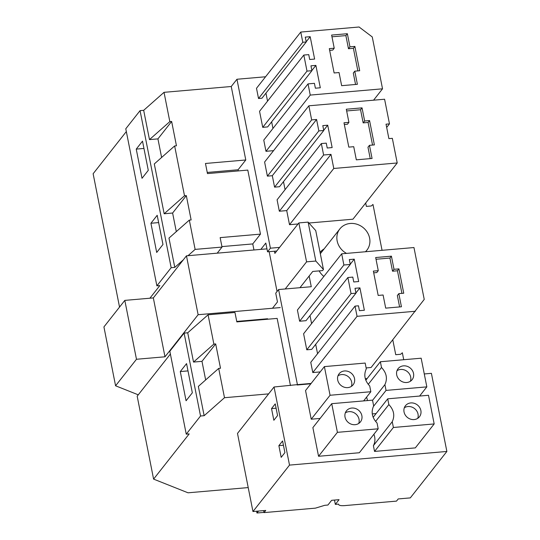 <?xml version="1.0" encoding="UTF-8"?>
<svg xmlns="http://www.w3.org/2000/svg" width="540" height="540" viewBox="0 0 540 540"><rect width="100%" height="100%" fill="white"/><g stroke="black" fill="none" stroke-linecap="round" stroke-linejoin="round"><path stroke-width="0.81" d="M126.333 131.564L93.13 173.738L119.536 307.091M143.681 110.322L149.479 139.61L169.823 121.622L164.025 92.333L143.681 110.322L140.062 110.639L125.78 128.776L156.877 285.842L159.833 285.586L149.891 298.215M164.025 92.333L231.242 86.501L245.788 159.975L205.463 163.472L207.468 173.59L247.793 170.093L260.469 234.124L252.761 243.925L221.927 246.598M174.643 145.948L184.505 195.777L164.167 213.766L154.298 163.937L174.643 145.948L176.459 145.793L171.639 121.466L157.93 138.881L161.615 157.471M302.791 42.275L300.767 32.062L359.087 27L372.263 36.943L382.529 88.81L310.25 95.081L308.029 83.889L314.422 83.335L315.387 88.202L320.308 87.777L315.873 65.394L310.952 65.819L311.918 70.686L307.004 71.111L303.824 55.053L308.738 54.628L309.704 59.495L314.618 59.069L310.19 36.686L305.269 37.111L306.234 41.978L302.791 42.275L258.525 98.51L261.968 98.206L306.234 41.978M334.226 48.209L329.312 48.641L334.125 72.968L339.046 72.542L341.644 85.678L357.386 84.314L354.78 71.172L359.701 70.747L354.881 46.42L349.961 46.845L347.362 33.709L331.628 35.073L334.226 48.209L332.741 50.099L329.65 50.369M355.556 84.47L353.295 73.062L354.78 71.172M349.961 46.845L348.476 48.735L353.396 48.303L357.871 70.909M348.476 48.735L345.877 35.593L331.972 36.801M347.362 33.709L345.877 35.593M354.881 46.42L353.396 48.303M306.194 41.762L310.19 36.686M267.543 101.135L265.964 93.13M258.525 98.51L256.5 88.29L300.767 32.062M373.579 100.183L382.529 88.81M273.55 150.653L265.977 151.315L310.25 95.081M265.977 151.315L263.763 140.123L308.029 83.889M311.877 70.47L315.873 65.394M272.957 128.446L271.647 121.838M307.004 71.111L262.73 127.346L267.651 126.914L311.918 70.686M262.73 127.346L259.551 111.287L303.824 55.053M149.479 139.61L157.93 138.881M169.823 121.622L171.639 121.466M136.242 149.108L142.506 141.149L148.284 170.343L142.02 178.301L136.242 149.108L143.951 148.439M245.788 159.975L238.079 169.769L207.245 172.442M231.242 86.501L236.952 79.252L265.572 76.768M309.15 276.021L311.269 286.713L278.593 289.548L297.418 384.622L311.135 383.434M365.324 378.729L367.119 378.574M392.81 339.93L395.732 354.706L400.653 354.281L402.347 352.762L403.724 359.721M365.695 203.006L366.37 206.401L371.284 205.976L372.978 204.451L382.057 250.31M236.952 79.252L270.405 248.191L279.599 247.388M308.867 105.8L264.6 162.027L267.394 176.141L272.309 175.709L274.577 187.144L318.843 130.916L316.582 119.482L311.661 119.907L308.867 105.8L384.595 99.232L389.475 123.876L386.033 124.173L388.894 138.625L392.337 138.328L397.217 162.972L352.944 219.2L308.934 223.02M298.04 223.965L289.514 224.701L286.72 210.593L279.342 211.235L277.081 199.8L321.347 143.566L326.268 143.141L327.226 148.007L332.147 147.582L327.713 125.199L322.799 125.624L323.764 130.491L318.843 130.916M285.073 189.648L283.487 181.643M274.577 187.144L279.49 186.719L323.764 130.491M312.788 372.553L357.055 316.325L355.03 306.106L310.763 362.333L312.788 372.553L320.207 371.912M366.14 367.922L371.108 367.497L424.231 299.41L413.964 247.543L341.678 253.814L343.892 265.005L350.285 264.452L349.319 259.585L354.24 259.16L358.668 281.543L353.754 281.968L352.789 277.101L347.875 277.526L351.054 293.584L355.968 293.159L355.003 288.293L359.924 287.867L364.358 310.25L359.438 310.675L358.472 305.809L355.03 306.106M315.697 344.311L317.554 353.707M355.968 293.159L311.702 349.387L306.781 349.812L351.054 293.584M347.875 277.526L303.601 333.754L306.781 349.812M310.014 315.603L311.594 323.602M341.678 253.814L297.405 310.041L299.626 321.233L306.018 320.679L350.285 264.452M320.058 252.382A18.239 16.349 -141.8 0 1 324.108 248.913M323.851 276.453A18.239 16.349 -141.8 0 1 319.133 270.891M267.671 319.228L267.577 318.762L236.743 321.435M248.211 487.586L188.042 492.804L153.596 479.108L189.196 433.897L186.246 434.153L169.83 351.236L184.106 333.099L187.731 332.788L208.076 314.8L234.968 312.464L236.837 321.901L277.155 318.404L290.459 385.567M208.076 314.8L213.874 344.081L215.69 343.926L220.509 368.253L218.693 368.415L224.492 397.71L268.623 393.883L274.05 386.991L297.418 384.622M278.593 289.548L275.738 293.173L277.472 301.934L272.491 308.259M260.834 249.386L265.815 243.054L267.55 251.816L270.405 248.191M238.302 170.917L238.079 169.769M253.962 249.98L252.761 243.925M184.505 195.777L186.32 195.622L172.611 213.03L176.297 231.626M140.062 110.639L171.16 267.705L174.785 267.388L168.98 238.093L189.324 220.104L191.14 219.949L186.32 195.622M189.324 220.104L195.122 249.399L222.021 247.07L217.215 253.166M260.469 234.124L220.151 237.627L222.021 247.07M164.167 213.766L172.611 213.03M156.877 285.842L171.16 267.705M150.923 223.256L156.701 252.457L162.972 244.492L157.187 215.298L150.923 223.256L158.632 222.588M397.217 162.972L333.781 168.473L330.986 154.366L323.615 155L321.347 143.566M348.914 122.364L343.994 122.789L348.813 147.123L353.727 146.691L356.332 159.833L372.067 158.47L369.461 145.328L374.382 144.902L369.562 120.575L364.649 121.001L362.043 107.865L346.309 109.228L348.914 122.364L347.429 124.254L344.338 124.517M370.238 158.625L367.976 147.218L369.461 145.328M364.649 121.001L363.163 122.884L368.077 122.459L372.553 145.064M363.163 122.884L360.558 109.748L346.653 110.957M362.043 107.865L360.558 109.748M369.562 120.575L368.077 122.459M323.716 130.275L327.713 125.199M272.309 175.709L316.582 119.482M267.394 176.141L311.661 119.907M386.674 127.427L389.475 123.876M289.514 224.701L333.781 168.473M286.72 210.593L330.986 154.366M279.342 211.235L323.615 155M174.785 267.388L183.296 259.862M188.001 255.704L195.122 249.399M187.731 332.788L193.529 362.07L213.874 344.081M184.106 333.099L200.529 416.009L204.147 415.699L224.492 397.71M218.693 368.415L198.349 386.404L204.147 415.699M205.659 379.937L201.98 361.341L193.529 362.07M186.246 434.153L200.529 416.009M186.556 363.609L192.335 392.803L186.071 400.761L180.286 371.567L186.556 363.609M170.383 354.031L137.18 396.198L153.596 479.108M399.607 306.936L397.346 295.522L398.831 293.639L403.745 293.213L398.932 268.88L397.447 270.769L401.922 293.369M392.526 271.195L389.927 258.059L391.412 256.169L394.011 269.312L392.526 271.195L397.447 270.769M389.927 258.059L376.015 259.261M373.7 272.828L376.792 272.558L378.277 270.675L375.678 257.533L391.412 256.169M394.011 269.312L398.932 268.88M378.277 270.675L373.363 271.1L378.175 295.427L383.096 295.002L385.695 308.138L401.429 306.774L398.831 293.639M357.055 316.325L415.375 311.263M180.286 371.567L187.994 370.899M215.69 343.926L201.98 361.341M350.244 264.236L354.24 259.16M299.626 321.233L343.892 265.005M355.928 292.943L359.924 287.867M297.135 384.986L310.851 383.798M365.418 379.06L366.836 378.938M263.635 510.611L264.026 512.609L265.741 510.428L252.956 511.535L237.492 433.424L268.623 393.883M276.743 251.019L267.55 251.816M264.026 512.609L315.421 508.147L324.749 505.312L327.922 505.035L331.634 500.317L339.059 499.675L335.347 504.394L338.486 504.117M338.519 504.117C338.648 505.373 340.612 505.879 344.419 505.629L396.502 501.113L398.216 498.94L410.312 497.887L446.87 451.454L289.514 465.102L252.956 511.535M424.278 373.957L431.399 373.336L446.87 451.454M434.18 423.94L415.327 447.889L374.537 451.427L393.39 427.484L434.18 423.94L428.504 395.28L387.713 398.824L388.854 404.582C393.896 409.955 395.03 415.665 392.249 421.72L393.39 427.484M337.406 432.338L318.553 456.28L359.343 452.743L378.196 428.8L337.406 432.338L331.729 403.677L312.876 427.619L318.553 456.28M358.736 423.455A8.91 7.992 38.2 0 0 357.203 415.348A8.91 7.992 38.2 0 0 345.323 412.891M417.744 418.338A8.91 7.992 38.2 0 0 417.791 418.21A8.91 7.992 38.2 0 0 414.504 408.53A8.91 7.992 38.2 0 0 404.332 407.774M360.038 411.737A8.91 7.992 38.2 0 0 346.444 410.859A8.91 7.992 38.2 0 0 346.856 420.998A8.91 7.992 38.2 0 0 360.45 421.882A8.91 7.992 38.2 0 0 360.038 411.737M404.285 407.902A8.91 7.992 38.2 0 0 408.645 418.298A8.91 7.992 38.2 0 0 419.459 416.765A8.91 7.992 38.2 0 0 420.626 414.599A8.91 7.992 38.2 0 0 416.266 404.204A8.91 7.992 38.2 0 0 405.452 405.736A8.91 7.992 38.2 0 0 404.285 407.902M378.196 428.8L377.055 423.036C372.006 417.663 370.879 411.952 373.66 405.898L372.519 400.14L331.729 403.677M392.249 421.72L373.397 445.662A15.032 13.473 38.2 0 0 373.889 434.268M375.584 421.436L388.854 404.582M373.397 445.662L374.537 451.427M387.713 398.824L373.167 417.299M278.876 445.669L281.185 457.353L284.904 452.635L282.589 440.957L278.876 445.669L283.446 445.277M274.05 386.991L289.514 465.102M376.096 413.573L372.269 413.91M366.552 397.19A15.032 13.473 -141.8 0 1 367.443 400.579M320.112 418.433L311.216 419.202L305.539 390.542L324.385 366.599L365.175 363.062L366.316 368.82C363.535 374.875 364.669 380.585 369.711 385.965L370.852 391.723L363.623 400.91M334.49 500.074L335.347 504.394M275.245 403.88L271.532 408.598L273.848 420.275L277.56 415.557L275.245 403.88M370.852 391.723L330.062 395.26L311.216 419.202M372.56 400.329L384.905 384.642C387.686 378.594 386.559 372.877 381.51 367.504L380.369 361.746L421.16 358.202L426.836 386.87L419.6 396.056M426.836 386.87L386.046 390.407L373.329 406.559M410.407 381.26A8.91 7.992 38.2 0 0 410.447 381.132A8.91 7.992 38.2 0 0 407.16 371.459A8.91 7.992 38.2 0 0 396.988 370.697M351.398 386.377A8.91 7.992 38.2 0 0 349.859 378.27A8.91 7.992 38.2 0 0 337.979 375.813M396.947 370.825A8.91 7.992 38.2 0 0 401.308 381.226A8.91 7.992 38.2 0 0 412.121 379.688A8.91 7.992 38.2 0 0 413.289 377.521A8.91 7.992 38.2 0 0 408.929 367.126A8.91 7.992 38.2 0 0 398.115 368.658A8.91 7.992 38.2 0 0 396.947 370.825M352.701 374.659A8.91 7.992 38.2 0 0 339.107 373.781A8.91 7.992 38.2 0 0 339.518 383.927A8.91 7.992 38.2 0 0 353.113 384.804A8.91 7.992 38.2 0 0 352.701 374.659M271.532 408.598L276.102 408.2M384.905 384.642L386.046 390.407M330.062 395.26L324.385 366.599M380.369 361.746L365.823 380.221M368.24 384.358L381.51 367.504M299.963 287.692L312.755 271.445L322.589 270.594L323.447 269.507L315.826 261.043L306.572 261.846L285.215 288.974M280.24 307.584L198.126 314.712L164.99 356.792L136.472 359.269L115.58 385.796L138.267 394.821M266.963 248.852L186.469 255.832L153.333 297.918L124.814 300.389L103.923 326.923L115.58 385.796M274.442 251.215L274.874 253.388L298.863 222.919L308.117 222.116L315.826 261.043M323.447 269.507L315.738 230.58L308.117 222.116M269.17 251.674L277.06 291.499M298.863 222.919L306.572 261.846M186.469 255.832L198.126 314.712M153.333 297.918L164.99 356.792M124.814 300.389L136.472 359.269M346.511 253.395A17.192 15.417 -141.8 0 1 339.876 228.893A17.192 15.417 -141.8 0 1 350.204 223.472A17.192 15.417 -141.8 0 1 367.261 232.241A17.192 15.417 -141.8 0 1 366.896 250.162A17.192 15.417 -141.8 0 1 365.425 251.755M256.608 511.225L256.959 513L258.485 511.056M263.986 512.393L256.959 513M366.896 250.162L365.661 251.735M339.876 228.893L320.321 253.726"/></g></svg>
